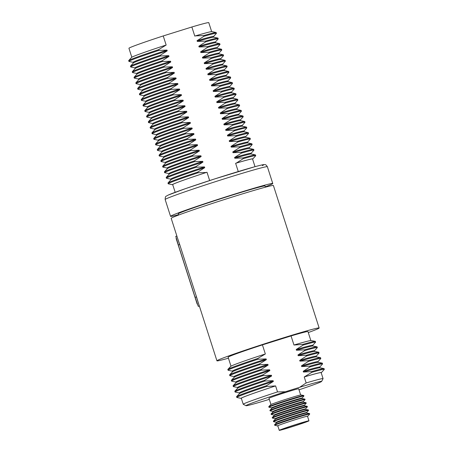 <?xml version="1.0" encoding="UTF-8"?>
<svg xmlns="http://www.w3.org/2000/svg" width="453" height="453" viewBox="0 0 453 453"><rect width="100%" height="100%" fill="white"/><g stroke="black" fill="none" stroke-linecap="round" stroke-linejoin="round"><path stroke-width="0.68" d="M299.008 389.823A39.722 1.212 162.2 0 0 321.636 381.432A39.722 1.212 162.2 0 0 299.626 387.309L285.401 391.754A39.722 1.212 162.2 0 0 247.049 405.027A39.722 1.212 162.2 0 0 246.03 405.707A39.722 1.212 162.2 0 0 268.017 399.756L269.309 399.353M246.03 405.707L243.255 404.28A41.925 1.28 -17.8 0 1 243.227 404.252A41.925 1.28 -17.8 0 1 244.331 403.566A41.925 1.28 -17.8 0 1 277.525 391.907L275.6 385.916L266.709 386.437L266.472 385.707L273.363 381.426L273.131 380.696L264.96 380.996L264.728 380.265L271.613 375.984L271.381 375.254L263.21 375.548L262.978 374.818L269.869 370.537L269.631 369.807L261.466 370.107L261.228 369.376L268.119 365.095L267.882 364.365L259.716 364.659L259.484 363.929L266.37 359.648L266.137 358.923L257.967 359.218L257.734 358.487L265.345 353.98L262.423 344.88L291.053 335.933L293.974 345.027L302.825 344.388L303.063 345.118L296.211 349.518L296.443 350.248L304.575 349.835L304.812 350.56L297.961 354.959L298.193 355.69L306.324 355.277L306.556 356.007L299.705 360.407L299.943 361.137L308.074 360.724L308.306 361.449L301.455 365.848L301.687 366.579L309.818 366.166L310.056 366.896L303.204 371.296L303.436 372.026L311.568 371.613L311.8 372.338L304.229 376.964A41.925 1.28 162.2 0 1 321.143 372.626L323.068 378.617A41.925 1.28 -17.8 0 1 323.057 378.657L321.636 381.432M306.5 421.709A13.38 0.408 -17.8 0 1 292.666 426.471A13.38 0.408 -17.8 0 1 281.37 429.676A13.38 0.408 -17.8 0 1 281.721 429.455A13.38 0.408 -17.8 0 1 295.549 424.693A13.38 0.408 -17.8 0 1 306.851 421.494A13.38 0.408 -17.8 0 1 306.5 421.709M277.825 425.882A15.889 0.481 -17.8 0 1 277.547 425.899A15.889 0.481 -17.8 0 1 296.188 419.393A15.889 0.481 -17.8 0 1 307.763 416.199A15.889 0.481 -17.8 0 1 307.525 416.347M277.547 425.899L274.739 425.293A18.38 0.561 -17.8 0 1 274.705 425.276A18.38 0.561 -17.8 0 1 296.307 417.768A18.38 0.561 -17.8 0 1 309.71 414.036A18.38 0.561 -17.8 0 1 309.693 414.07L307.763 416.199M274.705 425.276L274.552 424.801A18.38 0.561 -17.8 0 1 274.569 424.761A18.38 0.561 -17.8 0 1 296.154 417.292A18.38 0.561 -17.8 0 1 309.518 413.538A18.38 0.561 -17.8 0 1 309.558 413.561L309.71 414.036M274.569 424.761L276.528 422.711A15.889 0.481 -17.8 0 1 295.186 416.256A15.889 0.481 -17.8 0 1 306.738 413.011L309.518 413.538M276.506 422.734L276.358 422.27A15.889 0.481 -17.8 0 1 295.033 415.78A15.889 0.481 -17.8 0 1 306.619 412.553L306.766 413.017M276.358 422.281L273.578 421.681A18.38 0.561 -17.8 0 1 273.544 421.664A18.38 0.561 -17.8 0 1 295.146 414.155A18.38 0.561 -17.8 0 1 308.55 410.424A18.38 0.561 -17.8 0 1 308.533 410.458L306.619 412.57M273.544 421.664L273.391 421.188A18.38 0.561 -17.8 0 1 273.408 421.148A18.38 0.561 -17.8 0 1 294.994 413.68A18.38 0.561 -17.8 0 1 308.363 409.925A18.38 0.561 -17.8 0 1 308.397 409.948L308.55 410.424M273.408 421.148L275.367 419.099A15.889 0.481 -17.8 0 1 294.025 412.643A15.889 0.481 -17.8 0 1 305.577 409.399L308.363 409.925M275.345 419.121L275.197 418.657A15.889 0.481 -17.8 0 1 293.872 412.168A15.889 0.481 -17.8 0 1 305.458 408.946L307.377 406.851A18.38 0.561 -17.8 0 0 307.389 406.811L307.236 406.335A18.38 0.561 -17.8 0 0 307.202 406.313A18.38 0.561 -17.8 0 0 293.833 410.067A18.38 0.561 -17.8 0 0 272.247 417.536A18.38 0.561 -17.8 0 0 272.23 417.575L272.383 418.051A18.38 0.561 -17.8 0 1 293.986 410.543A18.38 0.561 -17.8 0 1 307.389 406.811M275.203 418.668L272.417 418.074A18.38 0.561 -17.8 0 1 272.383 418.051M272.247 417.536L274.207 415.492A15.889 0.481 -17.8 0 1 292.865 409.036A15.889 0.481 -17.8 0 1 304.416 405.792L307.202 406.313M274.184 415.509L274.037 415.044A15.889 0.481 -17.8 0 1 292.712 408.561A15.889 0.481 -17.8 0 1 304.297 405.333L304.444 405.797M274.042 415.061L271.256 414.461A18.38 0.561 -17.8 0 1 271.222 414.438A18.38 0.561 -17.8 0 1 292.831 406.936A18.38 0.561 -17.8 0 1 306.228 403.198A18.38 0.561 -17.8 0 1 306.217 403.238L304.303 405.344M271.222 414.438L271.07 413.963A18.38 0.561 -17.8 0 1 271.092 413.923A18.38 0.561 -17.8 0 1 292.678 406.454A18.38 0.561 -17.8 0 1 306.041 402.706A18.38 0.561 -17.8 0 1 306.075 402.723L306.228 403.198M271.092 413.923L273.046 411.879A15.889 0.481 -17.8 0 1 291.704 405.424A15.889 0.481 -17.8 0 1 303.261 402.179L306.041 402.706M273.029 411.896L272.876 411.437A15.889 0.481 -17.8 0 1 291.551 404.948A15.889 0.481 -17.8 0 1 303.136 401.72L305.056 399.625A18.38 0.561 -17.8 0 0 305.073 399.586L304.92 399.11A18.38 0.561 -17.8 0 0 304.88 399.093A18.38 0.561 -17.8 0 0 291.517 402.847A18.38 0.561 -17.8 0 0 269.931 410.31A18.38 0.561 -17.8 0 0 269.914 410.35L270.067 410.826A18.38 0.561 -17.8 0 1 291.67 403.323A18.38 0.561 -17.8 0 1 305.073 399.586M272.882 411.449L270.101 410.848A18.38 0.561 -17.8 0 1 270.067 410.826M269.931 410.31L271.885 408.266A15.889 0.481 -17.8 0 1 290.543 401.811A15.889 0.481 -17.8 0 1 302.1 398.566L304.88 399.093M271.868 408.289L271.721 407.825A15.889 0.481 -17.8 0 1 290.39 401.335A15.889 0.481 -17.8 0 1 301.975 398.108L302.128 398.572M271.721 407.836L268.94 407.236A18.38 0.561 -17.8 0 1 268.906 407.213A18.38 0.561 -17.8 0 1 290.509 399.71A18.38 0.561 -17.8 0 1 303.912 395.979A18.38 0.561 -17.8 0 1 303.895 396.013L301.981 398.119M268.906 407.213L268.754 406.737A18.38 0.561 -17.8 0 1 268.771 406.703A18.38 0.561 -17.8 0 1 290.356 399.235A18.38 0.561 -17.8 0 1 303.72 395.48A18.38 0.561 -17.8 0 1 303.759 395.503L303.912 395.979M268.771 406.703L270.73 404.654A15.889 0.481 -17.8 0 1 289.388 398.198A15.889 0.481 -17.8 0 1 300.939 394.954L303.72 395.48M270.962 404.512L268.969 398.3A15.595 0.476 -17.8 0 1 287.298 391.93A15.595 0.476 -17.8 0 1 298.669 388.765L300.662 394.976M290.633 427.185A15.595 0.476 -17.8 0 1 279.258 430.35A15.595 0.476 -17.8 0 1 297.587 423.98A15.595 0.476 -17.8 0 1 308.957 420.814A15.595 0.476 -17.8 0 1 290.633 427.185M279.258 430.35L277.797 425.792A15.595 0.476 -17.8 0 1 296.126 419.421A15.595 0.476 -17.8 0 1 307.496 416.256L308.957 420.814M275.6 385.916A41.925 1.28 162.2 0 0 242.412 397.575A41.925 1.28 162.2 0 0 241.302 398.261L243.227 404.252M308.278 332.564A53.681 1.636 162.2 0 0 317.734 328.872A53.681 1.636 162.2 0 0 319.155 328L273.408 185.52A53.681 1.636 162.2 0 0 228.08 198.369A53.681 1.636 162.2 0 0 172.616 217.463A53.681 1.636 162.2 0 0 171.194 218.34L179.614 244.563M319.155 328A53.681 1.636 162.2 0 0 273.827 340.849A53.681 1.636 162.2 0 0 218.357 359.942A53.681 1.636 162.2 0 0 216.936 360.815A53.681 1.636 162.2 0 0 228.437 358.198M232.502 371.822L232.281 371.126A42.22 1.285 -17.8 0 1 233.397 370.441A42.22 1.285 -17.8 0 1 266.137 358.923M232.293 371.16L228.148 370.265A45.957 1.399 -17.8 0 1 228.063 370.214A45.957 1.399 -17.8 0 1 229.28 369.467A45.957 1.399 -17.8 0 1 257.967 359.218M234.037 376.602L229.898 375.713A45.957 1.399 -17.8 0 1 229.813 375.662L229.58 374.931A45.957 1.399 -17.8 0 1 229.626 374.835L232.559 371.766A42.22 1.285 -17.8 0 1 233.629 371.166A42.22 1.285 -17.8 0 1 266.37 359.648M234.252 377.264L234.031 376.573A42.22 1.285 -17.8 0 1 235.147 375.882A42.22 1.285 -17.8 0 1 267.882 364.365M229.813 375.662A45.957 1.399 -17.8 0 1 231.03 374.914A45.957 1.399 -17.8 0 1 259.716 364.659M235.786 382.049L231.647 381.154A45.957 1.399 -17.8 0 1 231.562 381.103L231.33 380.373A45.957 1.399 -17.8 0 1 231.37 380.277L234.303 377.213A42.22 1.285 -17.8 0 1 235.379 376.613A42.22 1.285 -17.8 0 1 268.119 365.095M236.002 382.711L235.775 382.015A42.22 1.285 -17.8 0 1 236.896 381.33A42.22 1.285 -17.8 0 1 269.631 369.807M231.562 381.103A45.957 1.399 -17.8 0 1 232.774 380.356A45.957 1.399 -17.8 0 1 261.466 370.107M262.978 374.818A45.957 1.399 162.2 0 0 234.292 385.073A45.957 1.399 162.2 0 0 233.119 385.724L236.053 382.655A42.22 1.285 -17.8 0 1 237.129 382.055A42.22 1.285 -17.8 0 1 269.869 370.537M271.381 375.254A42.22 1.285 162.2 0 0 238.64 386.771A42.22 1.285 162.2 0 0 237.525 387.462L237.746 388.153M263.21 375.548A45.957 1.399 162.2 0 0 234.524 385.803A45.957 1.399 162.2 0 0 233.312 386.551A45.957 1.399 162.2 0 0 233.391 386.602L237.536 387.491M271.613 375.984A42.22 1.285 162.2 0 0 238.878 387.502A42.22 1.285 162.2 0 0 237.802 388.102L234.869 391.166A45.957 1.399 162.2 0 0 234.824 391.262L235.056 391.992A45.957 1.399 162.2 0 0 235.141 392.043L239.286 392.938M273.131 380.696A42.22 1.285 162.2 0 0 240.39 392.219A42.22 1.285 162.2 0 0 239.275 392.904L239.495 393.6M264.96 380.996A45.957 1.399 162.2 0 0 236.273 391.245A45.957 1.399 162.2 0 0 235.056 391.992M273.363 381.426A42.22 1.285 162.2 0 0 240.622 392.944A42.22 1.285 162.2 0 0 239.546 393.544L236.619 396.613A45.957 1.399 162.2 0 0 236.574 396.709L236.806 397.44A45.957 1.399 162.2 0 0 236.891 397.491L241.098 398.397A42.22 1.285 162.2 0 0 241.347 398.402M274.875 386.143A42.22 1.285 162.2 0 0 242.14 397.66A42.22 1.285 162.2 0 0 241.098 398.397M266.709 386.437A45.957 1.399 162.2 0 0 238.023 396.686A45.957 1.399 162.2 0 0 236.806 397.44M266.472 385.707A45.957 1.399 162.2 0 0 237.785 395.962A45.957 1.399 162.2 0 0 236.619 396.613M264.728 380.265A45.957 1.399 162.2 0 0 236.041 390.514A45.957 1.399 162.2 0 0 234.869 391.166M233.119 385.724A45.957 1.399 162.2 0 0 233.074 385.82L233.312 386.551M231.37 380.277A45.957 1.399 -17.8 0 1 232.542 379.625A45.957 1.399 -17.8 0 1 261.228 369.376M228.063 370.214L227.831 369.484A45.957 1.399 -17.8 0 1 227.876 369.388A45.957 1.399 -17.8 0 1 229.048 368.736A45.957 1.399 -17.8 0 1 257.734 358.487M229.626 374.835A45.957 1.399 -17.8 0 1 230.792 374.184A45.957 1.399 -17.8 0 1 259.484 363.929M321.188 372.768A42.22 1.285 162.2 0 0 321.387 372.615A42.22 1.285 162.2 0 0 304.948 376.737M227.876 369.388L230.809 366.324A42.22 1.285 -17.8 0 1 264.62 354.206M299.626 387.309L306.154 382.955L304.229 376.964M277.525 391.907L285.401 391.754M319.682 367.123L322.536 363.986A45.957 1.399 162.2 0 0 322.57 363.895A45.957 1.399 162.2 0 0 310.056 366.896M322.57 363.895L322.338 363.164A45.957 1.399 162.2 0 0 322.247 363.113A45.957 1.399 162.2 0 0 309.818 366.166M321.387 372.615L324.28 369.427A45.957 1.399 162.2 0 0 324.32 369.342L324.088 368.612A45.957 1.399 162.2 0 0 323.991 368.561A45.957 1.399 162.2 0 0 311.568 371.613M324.32 369.342A45.957 1.399 162.2 0 0 311.8 372.338M317.938 361.675L320.786 358.544A45.957 1.399 162.2 0 0 320.826 358.453A45.957 1.399 162.2 0 0 308.306 361.449M320.826 358.453L320.588 357.723A45.957 1.399 162.2 0 0 320.498 357.672A45.957 1.399 162.2 0 0 308.074 360.724M306.556 356.007A45.957 1.399 -17.8 0 1 319.076 353.006A45.957 1.399 -17.8 0 1 319.037 353.097L316.188 356.234M306.324 355.277A45.957 1.399 -17.8 0 1 318.748 352.224A45.957 1.399 -17.8 0 1 318.844 352.275L319.076 353.006M304.812 350.56A45.957 1.399 -17.8 0 1 317.327 347.564A45.957 1.399 -17.8 0 1 317.287 347.655L314.439 350.786M304.575 349.835A45.957 1.399 -17.8 0 1 317.004 346.783A45.957 1.399 -17.8 0 1 317.094 346.834L317.327 347.564M303.063 345.118A45.957 1.399 -17.8 0 1 315.582 342.117A45.957 1.399 -17.8 0 1 315.543 342.208L312.695 345.345M302.825 344.388A45.957 1.399 -17.8 0 1 315.254 341.335A45.957 1.399 -17.8 0 1 315.345 341.386L315.582 342.117M294.699 344.801A42.22 1.285 -17.8 0 1 311.081 340.548L315.254 341.335M296.211 349.518A42.22 1.285 -17.8 0 1 312.683 345.311L312.904 346.007M296.443 350.248A42.22 1.285 -17.8 0 1 312.83 345.996L317.004 346.783M297.961 354.959A42.22 1.285 -17.8 0 1 314.433 350.758L314.654 351.449M298.193 355.69A42.22 1.285 -17.8 0 1 314.58 351.437L318.748 352.224M299.705 360.407A42.22 1.285 -17.8 0 1 316.177 356.2L316.404 356.896M299.943 361.137A42.22 1.285 -17.8 0 1 316.33 356.879L320.498 357.672M318.148 362.338L317.927 361.647A42.22 1.285 162.2 0 0 301.455 365.848M322.247 363.113L318.074 362.326A42.22 1.285 162.2 0 0 301.687 366.579M319.897 367.785L319.676 367.089A42.22 1.285 162.2 0 0 303.204 371.296M323.991 368.561L319.824 367.768A42.22 1.285 162.2 0 0 303.436 372.026M231.002 366.177L228.125 357.224A41.925 1.28 -17.8 0 1 262.423 344.88M291.053 335.933A41.925 1.28 -17.8 0 1 307.966 331.59L310.843 340.543M306.154 382.955A41.925 1.28 -17.8 0 1 323.068 378.617M144.071 96.376L143.844 95.679A42.22 1.285 -17.8 0 1 144.96 94.994A42.22 1.285 -17.8 0 1 177.701 83.477L169.53 83.771L169.297 83.041L176.149 78.641L175.917 77.916L167.746 78.21L167.514 77.48L174.365 73.08L174.128 72.35L165.962 72.644L165.724 71.919L172.576 67.52L172.344 66.789L164.173 67.084L163.941 66.353L170.792 61.953L170.554 61.223L162.389 61.523L162.151 60.793L169.003 56.393L168.771 55.662L160.6 55.957L160.368 55.226L167.219 50.827L166.987 50.102L158.816 50.396L158.584 49.666L166.155 45.04L163.233 35.94A41.925 1.28 -17.8 0 0 130.045 47.599A41.925 1.28 -17.8 0 0 128.935 48.284L131.812 57.237M143.856 95.713L139.711 94.824A45.957 1.399 -17.8 0 1 139.632 94.773A45.957 1.399 -17.8 0 1 140.843 94.02A45.957 1.399 -17.8 0 1 169.53 83.771M145.855 101.942L145.634 101.246A42.22 1.285 -17.8 0 1 146.749 100.555A42.22 1.285 -17.8 0 1 179.484 89.037L171.319 89.337L171.087 88.607L177.933 84.207L177.701 83.477M145.639 101.279L141.5 100.385A45.957 1.399 -17.8 0 1 141.415 100.334A45.957 1.399 -17.8 0 1 142.633 99.586A45.957 1.399 -17.8 0 1 171.319 89.337M147.644 107.503L147.418 106.806A42.22 1.285 -17.8 0 1 148.533 106.121A42.22 1.285 -17.8 0 1 181.274 94.603L173.103 94.898L172.87 94.167L179.722 89.768L179.484 89.037M147.429 106.84L143.284 105.945A45.957 1.399 -17.8 0 1 143.205 105.894A45.957 1.399 -17.8 0 1 144.416 105.147A45.957 1.399 -17.8 0 1 173.103 94.898M149.428 113.069L149.201 112.372A42.22 1.285 -17.8 0 1 150.322 111.681A42.22 1.285 -17.8 0 1 183.057 100.164L174.892 100.458L174.654 99.734L181.506 95.328L181.274 94.603M149.213 112.401L145.073 111.512A45.957 1.399 -17.8 0 1 144.988 111.461A45.957 1.399 -17.8 0 1 146.206 110.713A45.957 1.399 -17.8 0 1 174.892 100.458M151.211 118.629L150.991 117.933A42.22 1.285 -17.8 0 1 152.106 117.248A42.22 1.285 -17.8 0 1 184.847 105.73L176.676 106.025L176.444 105.294L183.295 100.894L183.057 100.164M151.002 117.967L146.857 117.072A45.957 1.399 -17.8 0 1 146.772 117.021A45.957 1.399 -17.8 0 1 147.989 116.274A45.957 1.399 -17.8 0 1 176.676 106.025M153.001 124.19L152.774 123.493A42.22 1.285 -17.8 0 1 153.89 122.808A42.22 1.285 -17.8 0 1 186.63 111.291L178.459 111.585L178.227 110.855L185.079 106.455L184.847 105.73M152.786 123.527L148.646 122.638A45.957 1.399 -17.8 0 1 148.561 122.587A45.957 1.399 -17.8 0 1 149.773 121.834A45.957 1.399 -17.8 0 1 178.459 111.585M154.784 129.756L154.564 129.06A42.22 1.285 -17.8 0 1 155.679 128.369A42.22 1.285 -17.8 0 1 188.414 116.851L180.249 117.146L180.017 116.421L186.863 112.021L186.63 111.291M154.569 129.094L150.43 128.199A45.957 1.399 -17.8 0 1 150.345 128.148A45.957 1.399 -17.8 0 1 151.562 127.401A45.957 1.399 -17.8 0 1 180.249 117.146M156.574 135.317L156.347 134.62A42.22 1.285 -17.8 0 1 157.463 133.935A42.22 1.285 -17.8 0 1 190.203 122.418L182.032 122.712L181.8 121.982L188.652 117.582L188.414 116.851M156.359 134.654L152.214 133.76A45.957 1.399 -17.8 0 1 152.134 133.709A45.957 1.399 -17.8 0 1 153.346 132.961A45.957 1.399 -17.8 0 1 182.032 122.712M158.357 140.883L158.131 140.187A42.22 1.285 -17.8 0 1 159.252 139.496A42.22 1.285 -17.8 0 1 191.987 127.978L183.822 128.273L183.584 127.548L190.436 123.142L190.203 122.418M158.142 140.215L154.003 139.326A45.957 1.399 -17.8 0 1 153.918 139.275A45.957 1.399 -17.8 0 1 155.136 138.527A45.957 1.399 -17.8 0 1 183.822 128.273M160.141 146.444L159.92 145.747A42.22 1.285 -17.8 0 1 161.036 145.062A42.22 1.285 -17.8 0 1 193.776 133.539L185.605 133.839L185.373 133.108L192.225 128.709L191.987 127.978M159.932 145.781L155.787 144.886A45.957 1.399 -17.8 0 1 155.702 144.835A45.957 1.399 -17.8 0 1 156.919 144.088A45.957 1.399 -17.8 0 1 185.605 133.839M161.931 152.004L161.704 151.308A42.22 1.285 -17.8 0 1 162.82 150.623A42.22 1.285 -17.8 0 1 195.56 139.105L187.395 139.399L187.157 138.669L194.009 134.269L193.776 133.539M161.715 151.342L157.576 150.453A45.957 1.399 -17.8 0 1 157.491 150.402A45.957 1.399 -17.8 0 1 158.703 149.649A45.957 1.399 -17.8 0 1 187.395 139.399M163.714 157.57L163.493 156.874A42.22 1.285 -17.8 0 1 164.609 156.183A42.22 1.285 -17.8 0 1 197.349 144.666L189.178 144.96L188.946 144.235L195.792 139.835L195.56 139.105M163.505 156.902L159.36 156.013A45.957 1.399 -17.8 0 1 159.275 155.962A45.957 1.399 -17.8 0 1 160.492 155.215A45.957 1.399 -17.8 0 1 189.178 144.96M165.504 163.131L165.277 162.434A42.22 1.285 -17.8 0 1 166.393 161.749A42.22 1.285 -17.8 0 1 199.133 150.232L190.962 150.526L190.73 149.796L197.582 145.396L197.349 144.666M165.288 162.468L161.143 161.574A45.957 1.399 -17.8 0 1 161.064 161.523A45.957 1.399 -17.8 0 1 162.276 160.775A45.957 1.399 -17.8 0 1 190.962 150.526M167.287 168.697L167.066 168.001A42.22 1.285 -17.8 0 1 168.182 167.31A42.22 1.285 -17.8 0 1 200.917 155.792L192.751 156.087L192.514 155.356L199.365 150.957L199.133 150.232M167.072 168.029L162.933 167.14A45.957 1.399 -17.8 0 1 162.848 167.089A45.957 1.399 -17.8 0 1 164.065 166.342A45.957 1.399 -17.8 0 1 192.751 156.087M169.071 174.258L168.85 173.561A42.22 1.285 -17.8 0 1 169.966 172.87A42.22 1.285 -17.8 0 1 202.706 161.353L194.535 161.653L194.303 160.923L201.155 156.523L200.917 155.792M168.861 173.595L164.716 172.701A45.957 1.399 -17.8 0 1 164.632 172.65A45.957 1.399 -17.8 0 1 165.849 171.902A45.957 1.399 -17.8 0 1 194.535 161.653M170.86 179.818L170.634 179.122A42.22 1.285 -17.8 0 1 171.755 178.437A42.22 1.285 -17.8 0 1 204.49 166.919L196.325 167.214L196.087 166.483L202.938 162.083L202.706 161.353M170.645 179.156L166.506 178.261A45.957 1.399 -17.8 0 1 166.421 178.216A45.957 1.399 -17.8 0 1 167.638 177.463A45.957 1.399 -17.8 0 1 196.325 167.214M172.746 184.739A42.22 1.285 -17.8 0 1 172.497 184.733A42.22 1.285 -17.8 0 1 173.539 183.997A42.22 1.285 -17.8 0 1 206.279 172.48L198.108 172.774L197.876 172.049L204.728 167.65L204.49 166.919M172.497 184.733L168.29 183.827A45.957 1.399 -17.8 0 1 168.205 183.776A45.957 1.399 -17.8 0 1 169.422 183.029A45.957 1.399 -17.8 0 1 198.108 172.774M178.516 214.677A53.681 1.636 -17.8 0 1 170.549 216.324A53.681 1.636 -17.8 0 1 171.97 215.452A53.681 1.636 -17.8 0 1 227.434 196.359A53.681 1.636 -17.8 0 1 272.763 183.51A53.681 1.636 -17.8 0 1 271.347 184.382A53.681 1.636 -17.8 0 1 265.328 186.806M178.629 215.045L178.25 213.856A45.589 1.387 -17.8 0 1 179.456 213.114A45.589 1.387 -17.8 0 1 226.568 196.896A45.589 1.387 -17.8 0 1 265.062 185.979L265.447 187.168M133.352 63.001L133.131 62.304A42.22 1.285 -17.8 0 1 134.247 61.619A42.22 1.285 -17.8 0 1 166.987 50.102M133.142 62.338L128.997 61.444A45.957 1.399 -17.8 0 1 128.912 61.393A45.957 1.399 -17.8 0 1 130.13 60.645A45.957 1.399 -17.8 0 1 158.816 50.396M135.141 68.567L134.915 67.871A42.22 1.285 -17.8 0 1 136.03 67.18A42.22 1.285 -17.8 0 1 168.771 55.662M134.926 67.899L130.781 67.01A45.957 1.399 -17.8 0 1 130.702 66.959A45.957 1.399 -17.8 0 1 131.914 66.212A45.957 1.399 -17.8 0 1 160.6 55.957M136.925 74.128L136.704 73.431A42.22 1.285 -17.8 0 1 137.82 72.74A42.22 1.285 -17.8 0 1 170.554 61.223M136.71 73.465L132.57 72.571A45.957 1.399 -17.8 0 1 132.486 72.52A45.957 1.399 -17.8 0 1 133.703 71.772A45.957 1.399 -17.8 0 1 162.389 61.523M138.709 79.688L138.488 78.992A42.22 1.285 -17.8 0 1 139.603 78.307A42.22 1.285 -17.8 0 1 172.344 66.789M138.499 79.026L134.354 78.131A45.957 1.399 -17.8 0 1 134.269 78.086A45.957 1.399 -17.8 0 1 135.487 77.333A45.957 1.399 -17.8 0 1 164.173 67.084M140.498 85.255L140.271 84.558A42.22 1.285 -17.8 0 1 141.393 83.867A42.22 1.285 -17.8 0 1 174.128 72.35M140.283 84.586L136.143 83.697A45.957 1.399 -17.8 0 1 136.059 83.646A45.957 1.399 -17.8 0 1 137.276 82.899A45.957 1.399 -17.8 0 1 165.962 72.644M142.282 90.815L142.061 90.119A42.22 1.285 -17.8 0 1 143.176 89.434A42.22 1.285 -17.8 0 1 175.917 77.916M142.072 90.153L137.927 89.258A45.957 1.399 -17.8 0 1 137.842 89.207A45.957 1.399 -17.8 0 1 139.06 88.46A45.957 1.399 -17.8 0 1 167.746 78.21M139.632 94.773L139.394 94.043A45.957 1.399 -17.8 0 1 139.433 93.952L142.327 90.764A42.22 1.285 -17.8 0 1 143.408 90.158A42.22 1.285 -17.8 0 1 176.149 78.641M139.433 93.952A45.957 1.399 -17.8 0 1 140.611 93.295A45.957 1.399 -17.8 0 1 169.297 83.041M141.415 100.334L141.183 99.603A45.957 1.399 -17.8 0 1 141.223 99.513L144.116 96.33A42.22 1.285 -17.8 0 1 145.198 95.725A42.22 1.285 -17.8 0 1 177.933 84.207M141.223 99.513A45.957 1.399 -17.8 0 1 142.395 98.856A45.957 1.399 -17.8 0 1 171.087 88.607M143.205 105.894L142.967 105.17A45.957 1.399 -17.8 0 1 143.006 105.079L145.9 101.891A42.22 1.285 -17.8 0 1 146.982 101.285A42.22 1.285 -17.8 0 1 179.722 89.768M143.006 105.079A45.957 1.399 -17.8 0 1 144.184 104.422A45.957 1.399 -17.8 0 1 172.87 94.167M144.988 111.461L144.756 110.73A45.957 1.399 -17.8 0 1 144.79 110.64L147.689 107.452A42.22 1.285 -17.8 0 1 148.771 106.851A42.22 1.285 -17.8 0 1 181.506 95.328M144.79 110.64A45.957 1.399 -17.8 0 1 145.968 109.983A45.957 1.399 -17.8 0 1 174.654 99.734M146.772 117.021L146.54 116.296A45.957 1.399 -17.8 0 1 146.579 116.206L149.473 113.018A42.22 1.285 -17.8 0 1 150.555 112.412A42.22 1.285 -17.8 0 1 183.295 100.894M146.579 116.206A45.957 1.399 -17.8 0 1 147.757 115.543A45.957 1.399 -17.8 0 1 176.444 105.294M148.561 122.587L148.324 121.857A45.957 1.399 -17.8 0 1 148.363 121.766L151.257 118.578A42.22 1.285 -17.8 0 1 152.338 117.973A42.22 1.285 -17.8 0 1 185.079 106.455M148.363 121.766A45.957 1.399 -17.8 0 1 149.541 121.11A45.957 1.399 -17.8 0 1 178.227 110.855M150.345 128.148L150.113 127.418A45.957 1.399 -17.8 0 1 150.153 127.327L153.046 124.145A42.22 1.285 -17.8 0 1 154.128 123.539A42.22 1.285 -17.8 0 1 186.863 112.021M150.153 127.327A45.957 1.399 -17.8 0 1 151.325 126.67A45.957 1.399 -17.8 0 1 180.017 116.421M152.134 133.709L151.897 132.984A45.957 1.399 -17.8 0 1 151.936 132.893L154.83 129.705A42.22 1.285 -17.8 0 1 155.911 129.099A42.22 1.285 -17.8 0 1 188.652 117.582M151.936 132.893A45.957 1.399 -17.8 0 1 153.114 132.231A45.957 1.399 -17.8 0 1 181.8 121.982M153.918 139.275L153.686 138.544A45.957 1.399 -17.8 0 1 153.72 138.454L156.619 135.266A42.22 1.285 -17.8 0 1 157.701 134.66A42.22 1.285 -17.8 0 1 190.436 123.142M153.72 138.454A45.957 1.399 -17.8 0 1 154.898 137.797A45.957 1.399 -17.8 0 1 183.584 127.548M155.702 144.835L155.47 144.105A45.957 1.399 -17.8 0 1 155.509 144.02L158.403 140.832A42.22 1.285 -17.8 0 1 159.484 140.226A42.22 1.285 -17.8 0 1 192.225 128.709M155.509 144.02A45.957 1.399 -17.8 0 1 156.687 143.358A45.957 1.399 -17.8 0 1 185.373 133.108M157.491 150.402L157.259 149.671A45.957 1.399 -17.8 0 1 157.293 149.581L160.186 146.393A42.22 1.285 -17.8 0 1 161.268 145.787A42.22 1.285 -17.8 0 1 194.009 134.269M157.293 149.581A45.957 1.399 -17.8 0 1 158.471 148.924A45.957 1.399 -17.8 0 1 187.157 138.669M159.275 155.962L159.043 155.232A45.957 1.399 -17.8 0 1 159.082 155.141L161.976 151.959A42.22 1.285 -17.8 0 1 163.057 151.353A42.22 1.285 -17.8 0 1 195.792 139.835M159.082 155.141A45.957 1.399 -17.8 0 1 160.26 154.484A45.957 1.399 -17.8 0 1 188.946 144.235M161.064 161.523L160.826 160.798A45.957 1.399 -17.8 0 1 160.866 160.707L163.76 157.519A42.22 1.285 -17.8 0 1 164.841 156.914A42.22 1.285 -17.8 0 1 197.582 145.396M160.866 160.707A45.957 1.399 -17.8 0 1 162.044 160.045A45.957 1.399 -17.8 0 1 190.73 149.796M162.848 167.089L162.616 166.359A45.957 1.399 -17.8 0 1 162.655 166.268L165.549 163.08A42.22 1.285 -17.8 0 1 166.63 162.474A42.22 1.285 -17.8 0 1 199.365 150.957M162.655 166.268A45.957 1.399 -17.8 0 1 163.827 165.611A45.957 1.399 -17.8 0 1 192.514 155.356M164.632 172.65L164.399 171.919A45.957 1.399 -17.8 0 1 164.439 171.834L167.333 168.646A42.22 1.285 -17.8 0 1 168.414 168.04A42.22 1.285 -17.8 0 1 201.155 156.523M164.439 171.834A45.957 1.399 -17.8 0 1 165.617 171.172A45.957 1.399 -17.8 0 1 194.303 160.923M166.421 178.216L166.189 177.485A45.957 1.399 -17.8 0 1 166.223 177.395L169.122 174.207A42.22 1.285 -17.8 0 1 170.198 173.601A42.22 1.285 -17.8 0 1 202.938 162.083M166.223 177.395A45.957 1.399 -17.8 0 1 167.4 176.738A45.957 1.399 -17.8 0 1 196.087 166.483M168.205 183.776L167.972 183.046A45.957 1.399 -17.8 0 1 168.012 182.955L170.906 179.767A42.22 1.285 -17.8 0 1 171.987 179.167A42.22 1.285 -17.8 0 1 204.728 167.65M168.012 182.955A45.957 1.399 -17.8 0 1 169.19 182.299A45.957 1.399 -17.8 0 1 197.876 172.049M175.175 192.31L172.701 184.597A41.925 1.28 -17.8 0 1 173.81 183.912A41.925 1.28 -17.8 0 1 206.998 172.253L206.279 172.48M128.912 61.393L128.68 60.668A45.957 1.399 -17.8 0 1 128.72 60.577A45.957 1.399 -17.8 0 1 129.898 59.915A45.957 1.399 -17.8 0 1 158.584 49.666M130.702 66.959L130.464 66.229A45.957 1.399 -17.8 0 1 130.504 66.138L133.397 62.95A42.22 1.285 -17.8 0 1 134.479 62.344A42.22 1.285 -17.8 0 1 167.219 50.827M130.504 66.138A45.957 1.399 -17.8 0 1 131.681 65.481A45.957 1.399 -17.8 0 1 160.368 55.226M132.486 72.52L132.253 71.789A45.957 1.399 -17.8 0 1 132.293 71.699L135.187 68.516A42.22 1.285 -17.8 0 1 136.268 67.91A42.22 1.285 -17.8 0 1 169.003 56.393M132.293 71.699A45.957 1.399 -17.8 0 1 133.465 71.042A45.957 1.399 -17.8 0 1 162.151 60.793M134.269 78.086L134.037 77.355A45.957 1.399 -17.8 0 1 134.077 77.265L136.97 74.077A42.22 1.285 -17.8 0 1 138.052 73.471A42.22 1.285 -17.8 0 1 170.792 61.953M134.077 77.265A45.957 1.399 -17.8 0 1 135.254 76.608A45.957 1.399 -17.8 0 1 163.941 66.353M136.059 83.646L135.826 82.916A45.957 1.399 -17.8 0 1 135.86 82.825L138.76 79.637A42.22 1.285 -17.8 0 1 139.835 79.037A42.22 1.285 -17.8 0 1 172.576 67.52M135.86 82.825A45.957 1.399 -17.8 0 1 137.038 82.169A45.957 1.399 -17.8 0 1 165.724 71.919M137.842 89.207L137.61 88.482A45.957 1.399 -17.8 0 1 137.65 88.392L140.543 85.204A42.22 1.285 -17.8 0 1 141.625 84.598A42.22 1.285 -17.8 0 1 174.365 73.08M137.65 88.392A45.957 1.399 -17.8 0 1 138.828 87.729A45.957 1.399 -17.8 0 1 167.514 77.48M222.683 65L222.463 64.303A42.22 1.285 -17.8 0 0 205.99 68.511L212.842 64.111A45.957 1.399 -17.8 0 1 225.356 61.11A45.957 1.399 -17.8 0 1 225.322 61.2L222.474 64.337M220.9 59.439L220.673 58.743A42.22 1.285 -17.8 0 0 204.201 62.95L211.053 58.55A45.957 1.399 -17.8 0 1 223.572 55.549A45.957 1.399 -17.8 0 1 223.533 55.64L220.685 58.777M219.11 53.879L218.89 53.182A42.22 1.285 -17.8 0 0 202.417 57.384L209.269 52.984A45.957 1.399 -17.8 0 1 221.789 49.983A45.957 1.399 -17.8 0 1 221.749 50.073L218.901 53.211M217.327 48.312L217.1 47.616A42.22 1.285 -17.8 0 0 200.634 51.823L207.48 47.423A45.957 1.399 -17.8 0 1 219.999 44.422A45.957 1.399 -17.8 0 1 219.96 44.513L217.112 47.65M215.543 42.752L215.317 42.055A42.22 1.285 -17.8 0 0 198.844 46.257L205.696 41.857A45.957 1.399 -17.8 0 1 218.216 38.862A45.957 1.399 -17.8 0 1 218.176 38.952L215.328 42.084M213.754 37.186L213.533 36.489A42.22 1.285 -17.8 0 0 197.061 40.696L203.912 36.297A45.957 1.399 -17.8 0 1 216.426 33.295A45.957 1.399 -17.8 0 1 216.392 33.386L213.539 36.523M128.72 60.577L131.613 57.389A42.22 1.285 -17.8 0 1 165.43 45.266M209.66 180.543L206.998 172.253M252.785 158.958L255.685 155.77A45.957 1.399 -17.8 0 0 255.719 155.679A45.957 1.399 -17.8 0 0 243.204 158.68L236.353 163.08A42.22 1.285 -17.8 0 1 252.785 158.958A42.22 1.285 -17.8 0 1 252.587 159.105M236.353 163.08L235.628 163.306A41.925 1.28 -17.8 0 1 252.542 158.963L255.016 166.676M251.262 154.009L251.036 153.312A42.22 1.285 -17.8 0 0 234.563 157.514L241.415 153.114A45.957 1.399 -17.8 0 1 253.935 150.113A45.957 1.399 -17.8 0 1 253.895 150.203L251.047 153.341M249.473 148.442L249.252 147.746A42.22 1.285 -17.8 0 0 232.78 151.953L239.631 147.553A45.957 1.399 -17.8 0 1 252.151 144.552A45.957 1.399 -17.8 0 1 252.111 144.643L249.263 147.78M247.689 142.882L247.463 142.185A42.22 1.285 -17.8 0 0 230.996 146.393L237.842 141.987A45.957 1.399 -17.8 0 1 250.362 138.992A45.957 1.399 -17.8 0 1 250.322 139.082L247.474 142.214M245.905 137.316L245.679 136.619A42.22 1.285 -17.8 0 0 229.207 140.826L236.058 136.427A45.957 1.399 -17.8 0 1 248.578 133.425A45.957 1.399 -17.8 0 1 248.538 133.516L245.69 136.653M244.116 131.755L243.895 131.059A42.22 1.285 -17.8 0 0 227.423 135.266L234.275 130.866A45.957 1.399 -17.8 0 1 246.789 127.865A45.957 1.399 -17.8 0 1 246.755 127.956L243.901 131.093M242.332 126.194L242.106 125.498A42.22 1.285 -17.8 0 0 225.634 129.7L232.485 125.3A45.957 1.399 -17.8 0 1 245.005 122.299A45.957 1.399 -17.8 0 1 244.965 122.389L242.117 125.526M240.543 120.628L240.322 119.932A42.22 1.285 -17.8 0 0 223.85 124.139L230.702 119.739A45.957 1.399 -17.8 0 1 243.221 116.738A45.957 1.399 -17.8 0 1 243.182 116.829L240.333 119.966M238.759 115.068L238.533 114.371A42.22 1.285 -17.8 0 0 222.066 118.578L228.912 114.173A45.957 1.399 -17.8 0 1 241.432 111.178A45.957 1.399 -17.8 0 1 241.392 111.268L238.544 114.405M236.97 109.501L236.749 108.805A42.22 1.285 -17.8 0 0 220.277 113.012L227.129 108.612A45.957 1.399 -17.8 0 1 239.648 105.611A45.957 1.399 -17.8 0 1 239.609 105.702L236.76 108.839M235.186 103.941L234.965 103.244A42.22 1.285 -17.8 0 0 218.493 107.452L225.345 103.052A45.957 1.399 -17.8 0 1 237.859 100.051A45.957 1.399 -17.8 0 1 237.825 100.141L234.971 103.278M233.403 98.38L233.176 97.684A42.22 1.285 -17.8 0 0 216.704 101.885L223.556 97.486A45.957 1.399 -17.8 0 1 236.075 94.49A45.957 1.399 -17.8 0 1 236.036 94.575L233.187 97.712M231.613 92.814L231.392 92.118A42.22 1.285 -17.8 0 0 214.92 96.325L221.772 91.925A45.957 1.399 -17.8 0 1 234.286 88.924A45.957 1.399 -17.8 0 1 234.252 89.014L231.404 92.152M229.83 87.253L229.603 86.557A42.22 1.285 -17.8 0 0 213.131 90.764L219.982 86.364A45.957 1.399 -17.8 0 1 232.502 83.363A45.957 1.399 -17.8 0 1 232.463 83.454L229.614 86.591M228.04 81.693L227.819 80.991A42.22 1.285 -17.8 0 0 211.347 85.198L218.199 80.798A45.957 1.399 -17.8 0 1 230.719 77.797A45.957 1.399 -17.8 0 1 230.679 77.888L227.831 81.025M226.257 76.127L226.036 75.43A42.22 1.285 -17.8 0 0 209.563 79.637L216.409 75.238A45.957 1.399 -17.8 0 1 228.929 72.237A45.957 1.399 -17.8 0 1 228.89 72.327L226.041 75.464M224.473 70.566L224.246 69.87A42.22 1.285 -17.8 0 0 207.774 74.071L214.626 69.671A45.957 1.399 -17.8 0 1 227.146 66.676A45.957 1.399 -17.8 0 1 227.106 66.761L224.258 69.898M212.842 64.111L212.604 63.38A45.957 1.399 -17.8 0 1 225.039 60.328A45.957 1.399 -17.8 0 1 225.124 60.379L225.356 61.11M204.201 62.95L204.439 63.675A42.22 1.285 -17.8 0 1 220.832 59.422L225.039 60.328M204.439 63.675L212.604 63.38M211.053 58.55L210.821 57.82A45.957 1.399 -17.8 0 1 223.255 54.768A45.957 1.399 -17.8 0 1 223.34 54.819L223.572 55.549M202.417 57.384L202.65 58.114A42.22 1.285 -17.8 0 1 219.048 53.862L223.255 54.768M202.65 58.114L210.821 57.82M209.269 52.984L209.037 52.254A45.957 1.399 -17.8 0 1 221.466 49.207A45.957 1.399 -17.8 0 1 221.551 49.258L221.789 49.983M200.634 51.823L200.866 52.554A42.22 1.285 -17.8 0 1 217.259 48.301L221.466 49.207M200.866 52.554L209.037 52.254M207.48 47.423L207.248 46.693A45.957 1.399 -17.8 0 1 219.682 43.641A45.957 1.399 -17.8 0 1 219.767 43.692L219.999 44.422M198.844 46.257L199.082 46.987A42.22 1.285 -17.8 0 1 215.475 42.735L219.682 43.641M199.082 46.987L207.248 46.693M205.696 41.857L205.464 41.132A45.957 1.399 -17.8 0 1 217.899 38.08A45.957 1.399 -17.8 0 1 217.978 38.131L218.216 38.862M197.061 40.696L197.293 41.427A42.22 1.285 -17.8 0 1 213.686 37.174L217.899 38.08M197.293 41.427L205.464 41.132M203.912 36.297L203.674 35.566A45.957 1.399 -17.8 0 1 216.109 32.52A45.957 1.399 -17.8 0 1 216.194 32.571L216.426 33.295M211.653 31.602L208.776 22.65A41.925 1.28 -17.8 0 0 191.862 26.993L194.784 36.087L195.509 35.861A42.22 1.285 -17.8 0 1 211.902 31.608L216.109 32.52M195.509 35.861L203.674 35.566M191.862 26.993L163.233 35.94M235.628 163.306L238.272 171.545M243.204 158.68L242.967 157.95A45.957 1.399 -17.8 0 1 255.401 154.898A45.957 1.399 -17.8 0 1 255.486 154.949L255.719 155.679M234.563 157.514L234.801 158.244A42.22 1.285 -17.8 0 1 251.194 153.992L255.401 154.898M234.801 158.244L242.967 157.95M241.415 153.114L241.183 152.384A45.957 1.399 -17.8 0 1 253.618 149.337A45.957 1.399 -17.8 0 1 253.703 149.388L253.935 150.113M232.78 151.953L233.012 152.684A42.22 1.285 -17.8 0 1 249.41 148.431L253.618 149.337M233.012 152.684L241.183 152.384M239.631 147.553L239.399 146.823A45.957 1.399 -17.8 0 1 251.828 143.771A45.957 1.399 -17.8 0 1 251.913 143.822L252.151 144.552M230.996 146.393L231.228 147.117A42.22 1.285 -17.8 0 1 247.621 142.865L251.828 143.771M231.228 147.117L239.399 146.823M237.842 141.987L237.61 141.262A45.957 1.399 -17.8 0 1 250.045 138.21A45.957 1.399 -17.8 0 1 250.13 138.261L250.362 138.992M229.207 140.826L229.445 141.557A42.22 1.285 -17.8 0 1 245.837 137.304L250.045 138.21M229.445 141.557L237.61 141.262M236.058 136.427L235.826 135.696A45.957 1.399 -17.8 0 1 248.261 132.65A45.957 1.399 -17.8 0 1 248.34 132.701L248.578 133.425M227.423 135.266L227.655 135.991A42.22 1.285 -17.8 0 1 244.048 131.738L248.261 132.65M227.655 135.991L235.826 135.696M234.275 130.866L234.037 130.136A45.957 1.399 -17.8 0 1 246.472 127.083A45.957 1.399 -17.8 0 1 246.557 127.134L246.789 127.865M225.634 129.7L225.871 130.43A42.22 1.285 -17.8 0 1 242.264 126.177L246.472 127.083M225.871 130.43L234.037 130.136M232.485 125.3L232.253 124.575A45.957 1.399 -17.8 0 1 244.688 121.523A45.957 1.399 -17.8 0 1 244.773 121.574L245.005 122.299M223.85 124.139L224.082 124.869A42.22 1.285 -17.8 0 1 240.481 120.617L244.688 121.523M224.082 124.869L232.253 124.575M230.702 119.739L230.464 119.009A45.957 1.399 -17.8 0 1 242.899 115.957A45.957 1.399 -17.8 0 1 242.984 116.008L243.221 116.738M222.066 118.578L222.298 119.303A42.22 1.285 -17.8 0 1 238.691 115.051L242.899 115.957M222.298 119.303L230.464 119.009M228.912 114.173L228.68 113.448A45.957 1.399 -17.8 0 1 241.115 110.396A45.957 1.399 -17.8 0 1 241.2 110.447L241.432 111.178M220.277 113.012L220.509 113.743A42.22 1.285 -17.8 0 1 236.908 109.49L241.115 110.396M220.509 113.743L228.68 113.448M227.129 108.612L226.896 107.882A45.957 1.399 -17.8 0 1 239.331 104.836A45.957 1.399 -17.8 0 1 239.411 104.886L239.648 105.611M218.493 107.452L218.725 108.182A42.22 1.285 -17.8 0 1 235.118 103.93L239.331 104.836M218.725 108.182L226.896 107.882M225.345 103.052L225.107 102.321A45.957 1.399 -17.8 0 1 237.542 99.269A45.957 1.399 -17.8 0 1 237.627 99.32L237.859 100.051M216.704 101.885L216.942 102.616A42.22 1.285 -17.8 0 1 233.335 98.363L237.542 99.269M216.942 102.616L225.107 102.321M223.556 97.486L223.323 96.761A45.957 1.399 -17.8 0 1 235.758 93.709A45.957 1.399 -17.8 0 1 235.843 93.76L236.075 94.49M214.92 96.325L215.152 97.055A42.22 1.285 -17.8 0 1 231.551 92.803L235.758 93.709M215.152 97.055L223.323 96.761M221.772 91.925L221.534 91.195A45.957 1.399 -17.8 0 1 233.969 88.142A45.957 1.399 -17.8 0 1 234.054 88.193L234.286 88.924M213.131 90.764L213.369 91.489A42.22 1.285 -17.8 0 1 229.762 87.236L233.969 88.142M213.369 91.489L221.534 91.195M219.982 86.364L219.75 85.634A45.957 1.399 -17.8 0 1 232.185 82.582A45.957 1.399 -17.8 0 1 232.27 82.633L232.502 83.363M211.347 85.198L211.579 85.928A42.22 1.285 -17.8 0 1 227.978 81.676L232.185 82.582M211.579 85.928L219.75 85.634M218.199 80.798L217.967 80.068A45.957 1.399 -17.8 0 1 230.401 77.021A45.957 1.399 -17.8 0 1 230.481 77.072L230.719 77.797M209.563 79.637L209.796 80.368A42.22 1.285 -17.8 0 1 226.189 76.115L230.401 77.021M209.796 80.368L217.967 80.068M216.409 75.238L216.177 74.507A45.957 1.399 -17.8 0 1 228.612 71.455A45.957 1.399 -17.8 0 1 228.697 71.506L228.929 72.237M207.774 74.071L208.012 74.802A42.22 1.285 -17.8 0 1 224.405 70.549L228.612 71.455M208.012 74.802L216.177 74.507M214.626 69.671L214.394 68.947A45.957 1.399 -17.8 0 1 226.828 65.895A45.957 1.399 -17.8 0 1 226.908 65.945L227.146 66.676M205.99 68.511L206.223 69.241A42.22 1.285 -17.8 0 1 222.616 64.989L226.828 65.895M206.223 69.241L214.394 68.947M199.399 306.177A55.147 1.682 -17.8 0 1 198.261 306.336L195.107 297.327L196.506 296.879L198.556 303.555M177.536 238.091L179.699 244.535L178.301 244.982L195.107 297.327M178.301 244.982L175.792 236.358M179.699 244.535L196.506 296.879M166.574 198.657A53.681 1.636 -17.8 0 1 222.044 179.564A53.681 1.636 -17.8 0 1 267.372 166.715C266.285 165.119 265.498 164.433 265.005 164.66C263.635 164.779 265.917 163.765 254.671 166.766L214.779 178.89L185.317 188.686L168.069 195.135C165.634 196.84 165.385 195.424 165.158 199.53A53.681 1.636 -17.8 0 1 166.574 198.657M168.397 195.005A50.736 1.546 -17.8 0 1 226.681 175.118A50.736 1.546 -17.8 0 1 262.332 165.639M199.337 305.99L198.261 306.336M196.421 296.908L216.936 360.815M303.284 402.185L303.136 401.72M305.605 409.404L305.458 408.946M272.763 183.51L267.372 166.715M170.549 216.324L165.158 199.53M176.115 238.471L197.18 304.076M176.868 236.007L175.764 236.364"/></g></svg>
